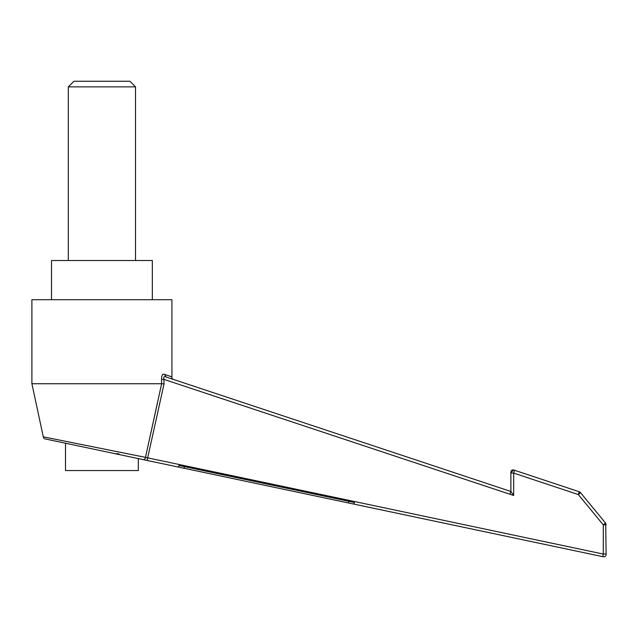 <?xml version="1.0" encoding="UTF-8"?>
<svg xmlns="http://www.w3.org/2000/svg" width="638" height="638" viewBox="0 0 638 638"><rect width="100%" height="100%" fill="white"/><g stroke="black" fill="none" stroke-linecap="round" stroke-linejoin="round"><path stroke-width="0.96" d="M68.306 86.864L73.904 81.265L129.921 81.265L135.519 86.864L68.306 86.864L68.306 260.503M135.519 86.864L135.519 260.503M51.503 299.708L51.503 260.503L152.322 260.503L152.322 299.708M65.507 470.541L138.318 470.541L138.318 458.594L65.507 443.219L65.507 470.541M173.847 379.57C172.292 378.988 171.646 378.103 171.925 376.914L164.508 374.346L171.925 376.914L171.925 299.708L31.9 299.708L31.9 383.725L161.637 383.725L161.534 380.407M512.609 469.951L513.518 469.991L510.879 472.933L513.67 473.085L514.563 470.278L579.216 491.738L578.323 494.554L513.67 473.085L513.67 495.487L510.879 491.459L510.879 472.933L510.879 491.459L513.67 495.487L163.902 379.371C163.424 376.859 164.165 376.069 166.135 377.01L416.606 460.157L166.135 377.01L164.508 374.346C162.602 373.517 161.605 375.24 161.502 379.522L163.902 379.371L164.046 383.877L147.673 457.861L603.285 554.055L603.285 524.907L578.323 494.554L580.5 492.624L605.462 522.977L580.5 492.624L580.062 493.094M117.368 451.736L109.313 450.117M157.323 403.591L145.472 457.366L43.28 436.831L31.9 383.725M184.119 468.26L184.462 466.617L178.983 465.461L184.462 466.617L184.119 468.26L354.01 504.132L348.523 502.975L348.874 501.332L354.353 502.489L354.01 504.132L602.719 556.647L147.107 460.453L184.119 468.26L178.64 467.104L178.983 465.461L178.64 467.104M138.318 458.594L45.442 438.984L147.107 460.453L147.673 457.861L147.107 460.453M147.673 457.861L145.472 457.366L161.637 383.725L164.046 383.877M605.709 523.296L606.1 553.904L603.285 554.055L602.719 556.647C605.007 557.165 606.14 556.256 606.1 553.904L606.1 553.991M579.862 493.262L578.339 494.538M606.1 524.755L605.462 522.977L603.285 524.907L606.1 524.755L606.084 524.269M579.503 491.842L580.229 492.313M602.719 556.647C605.031 557.149 606.156 556.232 606.1 553.904M510.879 472.933C510.879 470.27 512.107 469.385 514.563 470.278L513.327 469.959M510.886 491.475L416.606 460.157L510.886 491.475L509.953 494.259M166.893 377.257L166.135 377.01M118.796 453.738L118.796 454.471M115.334 453.738L118.636 453.738L118.636 454.439M184.462 466.617L348.874 501.332L348.523 502.975M354.01 504.132L354.353 502.489L348.874 501.332M145.472 457.366C145.081 459.185 144.156 459.902 142.697 459.52M43.28 436.831C43.727 438.242 44.445 438.96 45.442 438.984M605.972 555.299L606.084 554.589M606.1 554.047L606.092 554.47M514.116 470.134L514.523 470.262M511.636 470.358L512.226 470.031M510.886 472.447L510.879 472.878"/></g></svg>
